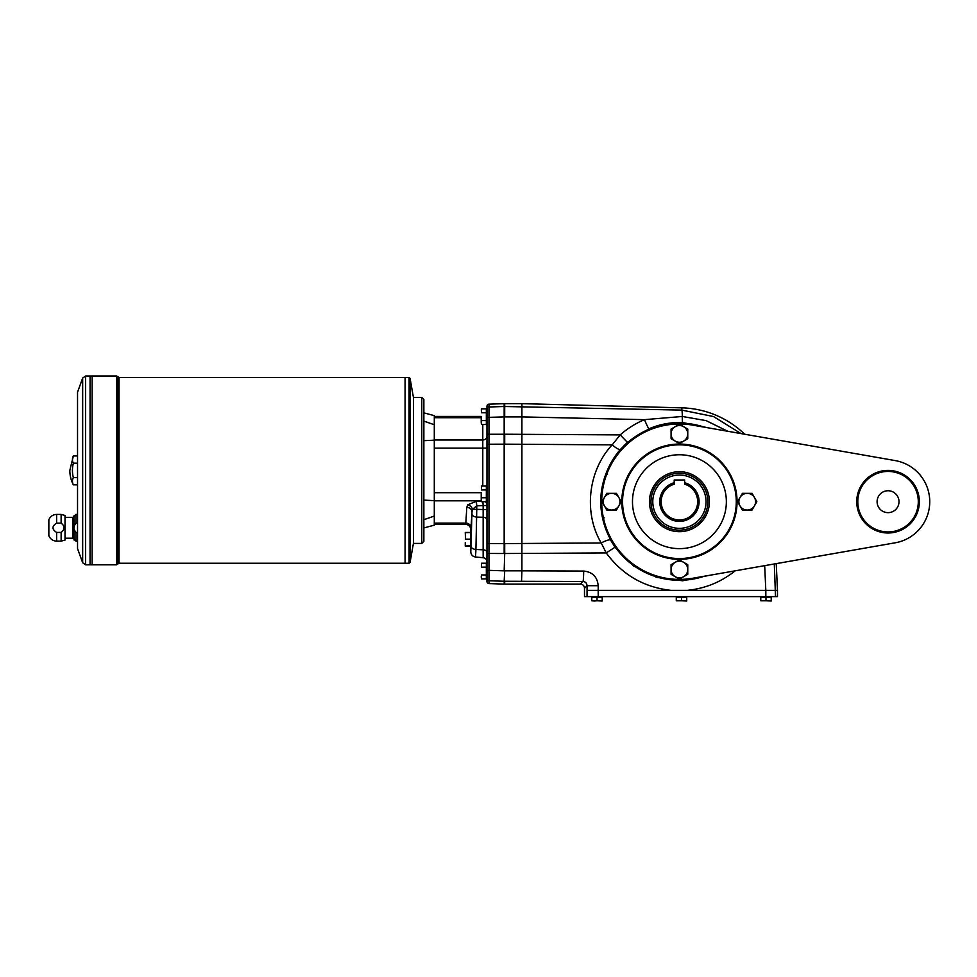 <?xml version="1.0" encoding="UTF-8"?>
<svg xmlns="http://www.w3.org/2000/svg" width="977" height="977" viewBox="0 0 977 977"><rect width="100%" height="100%" fill="white"/><g stroke="black" fill="none" stroke-linecap="round" stroke-linejoin="round"><path stroke-width="1.47" d="M679.418 444.84A56.849 56.849 0 0 1 728.659 530.12A56.849 56.849 0 0 1 630.189 530.12A56.849 56.849 0 0 1 679.418 444.84M679.418 444.327A57.374 57.374 0 0 1 729.098 530.377A57.374 57.374 0 0 1 629.738 530.377A57.374 57.374 0 0 1 679.418 444.327M692.827 578.237L895.237 542.797A41.73 41.73 0 0 0 895.237 460.594L692.827 425.154A77.708 77.708 0 0 0 601.71 501.69A77.708 77.708 0 0 0 692.827 578.237M679.418 444.059A57.631 57.631 0 0 1 729.331 530.511A57.631 57.631 0 0 1 629.506 530.511A57.631 57.631 0 0 1 679.418 444.059M679.418 443.534L671.077 438.71L671.077 433.898A8.341 8.341 0 0 1 675.241 426.668L679.418 424.262L683.595 426.668A8.341 8.341 0 0 1 687.759 433.898L687.759 438.71L679.418 443.534M683.595 441.115A8.341 8.341 0 0 1 671.077 433.898L671.077 429.074L675.241 426.668A8.341 8.341 0 0 1 683.595 426.668L687.759 429.074L687.759 433.898A8.341 8.341 0 0 1 683.595 441.115M737.586 501.69L739.992 497.525A8.341 8.341 0 0 1 747.222 493.348L752.046 493.348L756.857 501.69L752.046 510.043L742.41 510.043L737.586 501.69M739.992 505.866A8.341 8.341 0 0 1 739.992 497.525L742.41 493.348L747.222 493.348A8.341 8.341 0 0 1 754.452 505.866A8.341 8.341 0 0 1 739.992 505.866M604.384 505.866A8.341 8.341 0 0 1 611.614 493.348A8.341 8.341 0 0 1 618.844 505.866A8.341 8.341 0 0 1 604.384 505.866L601.979 501.69L606.802 493.348L616.438 493.348L621.25 501.69L616.438 510.043L606.802 510.043L604.384 505.866M671.077 569.493A8.341 8.341 0 0 1 675.241 562.276L679.418 559.858L683.595 562.276A8.341 8.341 0 0 1 683.595 576.723A8.341 8.341 0 0 1 675.241 576.723L671.077 574.317L671.077 564.682L675.241 562.276A8.341 8.341 0 0 1 683.595 562.276L687.759 564.682L687.759 574.317L679.418 579.129L675.241 576.723A8.341 8.341 0 0 1 671.077 569.493M888.044 490.747A10.955 10.955 0 0 1 897.533 507.173A10.955 10.955 0 0 1 878.555 507.173A10.955 10.955 0 0 1 888.044 490.747M764.686 565.659L765.821 590.364L777.472 590.364L777.472 596.617L584.49 596.617L584.49 588.264A4.189 4.177 -45 0 0 580.326 584.099L504.694 584.099L504.694 581.254L582.951 581.486A10.429 0.733 -89.8 0 0 583.672 571.069L521.901 570.837L521.547 581.254M708.533 427.902L682.642 422.528C670.894 422.162 659.658 424.25 648.96 428.793A9.904 0.635 67.1 0 1 644.454 419.658L521.901 416.898L521.901 570.837L504.694 570.837L504.169 584.099L488.976 583.574A2.088 2.088 90 0 1 486.961 581.486L486.961 406.261A2.088 2.088 90 0 1 488.976 404.173L504.694 403.648L504.694 416.898L521.901 416.898L521.901 403.648L504.694 403.648M740.993 433.58L713.564 416.556L681.824 410.108L504.169 406.493L504.169 403.648M597.008 600.782L602.223 601.002L602.223 597.142L591.793 597.142L591.793 600.782L594.407 601.002L597.008 600.782L597.008 597.142M591.793 600.782L602.223 600.782M592.477 596.617L601.759 597.142M601.551 596.617L592.27 597.142M681.506 600.782L686.721 601.002L686.721 597.142L676.292 597.142L676.292 600.782L681.506 600.782L681.506 597.142M676.292 600.782L686.721 600.782M686.147 597.032L676.866 597.032L686.257 597.142M765.992 600.782L771.219 601.002L771.219 597.142L760.778 597.142L760.778 600.782L765.992 600.782L765.992 597.142M760.778 600.782L771.219 600.782M770.645 597.032L761.352 597.032L770.743 597.142M648.96 428.793L627.393 442.349L620.297 449.518C614.118 456.686 609.33 464.783 605.948 473.784C600.44 488.268 599.316 503.07 602.589 518.213L610.564 540.049A9.904 2.003 -28.5 0 0 601.234 542.968L606.241 552.933L615.009 547.23L633.426 565.866L656.788 577.431L682.63 580.778L708.154 575.563M670.955 590.364C643.928 587.311 622.361 574.842 606.241 552.933L504.694 553.519L504.694 543.591L601.234 542.968C583.306 512.791 588.081 470.487 612.188 444.865L620.187 434.899L627.393 442.349M620.297 449.518A9.904 1.893 40.9 0 1 612.188 444.865L504.169 444.156L504.169 553.507L488.976 553.471L488.976 570.348L504.169 570.849L504.694 553.507M604.189 517.871L602.589 518.213A78.587 78.587 0 0 0 704.356 576.222M704.356 427.169A78.587 78.587 0 0 0 605.948 473.784L607.486 474.37M610.564 540.049L615.009 547.23M504.694 444.156L504.694 434.228L620.187 434.899C627.454 428.512 635.538 423.432 644.454 419.658L682.312 416.471L706.139 420.635L727.767 431.272M587.055 596.617L587.055 590.364L598.205 590.364L598.205 585.699C597.326 576.857 592.489 571.972 583.672 571.069M580.326 584.099L582.951 581.486C585.455 581.755 586.823 583.159 587.055 585.699L587.055 590.364L765.821 590.364L765.821 596.617M504.694 543.591L488.976 543.517L488.976 553.471L488.976 444.217L504.169 444.169L504.169 406.493L488.976 406.994A2.088 2.088 180 0 0 486.961 409.07M744.706 434.228A93.877 93.877 0 0 0 681.885 407.849L521.901 403.648M584.49 588.264L587.055 585.699L598.205 585.699M777.472 590.364L776.251 563.631M488.976 404.173L488.976 444.217L488.976 434.276L504.694 434.24M504.694 570.849L504.169 581.254L488.976 580.753L488.976 570.348L486.961 570.348M486.961 552.213L486.961 519.654L486.961 552.213A4.177 2.394 0 0 0 483.151 549.831L483.151 509.518L476.764 509.347L475.921 549.465L483.151 549.831L483.151 557.696L475.555 557.024L475.921 549.465L475.555 557.024C472.624 556.524 471.036 554.789 470.792 551.834L470.792 529.571C470.487 526.408 468.752 524.661 465.577 524.356L465.834 523.098L434.289 523.098M486.961 492.689L486.961 504.633A4.177 3.615 0 0 0 485.239 501.702M482.882 501.702L483.151 505.536L476.764 505.854L476.764 509.347L472.477 509.347L476.764 505.854L476.312 501.348L467.739 504.828A5.215 4.201 38.5 0 1 472.477 509.347L471.989 511.875A5.215 4.519 3.5 0 0 466.786 507.356L465.834 523.098A5.215 4.519 3.5 0 1 471.048 527.617L471.989 511.875L470.792 551.834M486.961 519.654A4.177 2.394 0 0 0 483.151 517.273L476.715 517.089A5.215 3.004 -178.6 0 1 471.952 514.11M486.961 505.536L483.151 505.536L483.151 509.518L486.961 509.518M470.999 546.485L470.999 532.001M465.528 539.145L465.528 532.465L470.487 532.465L465.26 532.465L465.528 539.145L470.487 539.145M465.528 545.923L470.487 546.033L465.26 546.033L465.26 542.638L465.528 545.923L470.487 545.923M470.999 547.938L470.926 530.633M486.338 420.598L481.502 420.598L481.221 422.553L481.502 424.507L481.221 422.553L481.502 424.507L486.338 424.507L486.338 408.85L481.502 408.85L481.502 412.77L486.338 412.77M481.343 409.558L481.502 412.77M481.502 420.598L481.221 416.678L481.221 422.553M486.338 574.977L481.502 574.977L481.221 576.931L481.502 578.897L486.338 578.897L486.338 563.228L481.502 563.228L481.502 567.148L486.338 567.148M481.502 574.977L481.405 578.506M481.502 563.228L481.502 567.148M486.338 497.781L481.502 497.781L481.221 499.748L481.502 501.702L481.221 499.748L481.502 501.702L486.338 501.702L486.338 486.045L481.502 486.045L481.502 489.953L486.338 489.953M481.405 486.436L481.502 489.953M481.502 497.781L481.221 493.873L481.221 499.748M423.859 519.703L434.289 516.064L434.289 500.639L423.859 500.102M423.859 440.7L434.289 440.163L434.289 424.739L423.859 421.099M413.418 397.7L413.418 543.102M421.771 543.42L423.859 541.331L423.859 399.471L421.771 397.383L421.771 543.42L413.735 543.42M434.289 440.163L434.289 500.639M423.859 412.844L434.289 415.64L434.289 424.739M434.289 516.064L434.289 525.162L423.859 527.959M82.666 378.062L77.537 392.168L77.537 548.634L82.666 562.74L82.666 378.062L85.61 375.998L85.61 564.804L92.131 564.804L92.143 375.998L116.654 375.998L118.083 376.939L118.083 563.863L119.047 563.24L409.058 563.24L409.058 377.562L410.084 378.429L410.084 562.373L409.058 563.24M61.124 532.416L56.629 532.416C51.781 529.314 51.781 526.212 56.629 523.122L56.629 514.427L61.124 514.427L61.124 523.122C65.019 526.224 65.019 529.326 61.124 532.416L56.629 532.416L56.629 541.124L61.124 541.124L61.124 532.416M65.019 538.205L73.019 538.205L75.913 541.124L75.913 532.416L77.537 532.416L75.913 532.416C73.507 529.351 73.507 526.261 75.913 523.122L75.913 514.427L77.537 514.427M61.124 523.122L56.629 523.122M77.537 523.122L75.913 523.122M73.019 538.205L73.019 517.346L75.913 514.427M61.124 541.124L65.019 540.086L65.019 515.465L61.124 514.427M56.629 541.124C52.953 540.94 50.364 539.157 48.85 535.811L48.85 519.74C50.352 516.381 52.941 514.598 56.629 514.427M73.36 484.861A31.288 31.288 0 0 1 69.831 470.401L73.36 455.954A28.687 14.337 0 0 0 73.36 463.171A28.687 28.687 0 0 0 73.36 477.631A28.687 14.337 180 0 0 73.36 484.861L77.537 484.861M85.61 375.998L90.067 376.011L90.055 564.804L90.067 375.998L92.143 376.011L92.131 564.804L116.654 564.804L116.654 375.998M410.084 562.373L413.418 543.42L413.418 397.383L410.084 378.429M119.047 563.24L119.047 377.562L405.076 377.562L405.076 563.24L405.089 377.562L409.058 377.562M73.36 455.954L77.537 455.954M73.36 477.631L77.537 477.631M73.36 463.171L77.537 463.171M650.987 501.69A28.431 28.431 0 0 1 679.418 473.259A28.431 28.431 0 0 1 707.849 501.69A28.431 28.431 0 0 1 679.418 530.132A28.431 28.431 0 0 1 650.987 501.69M674.203 482.723L674.203 483.261A19.161 19.161 0 0 0 663.774 512.754A19.161 19.161 0 0 0 695.062 512.754A19.161 19.161 0 0 0 684.633 483.261L684.633 482.723A19.674 19.674 0 0 1 695.514 513.023A19.674 19.674 0 0 1 663.322 513.023A19.674 19.674 0 0 1 674.203 482.723L674.203 480L684.633 480L684.633 482.723M679.418 454.757A46.945 46.945 0 0 1 720.073 525.162A46.945 46.945 0 0 1 638.763 525.162A46.945 46.945 0 0 1 679.418 454.757M674.203 483.261L674.203 484.201A18.258 18.258 0 0 0 664.568 512.302A18.258 18.258 0 0 0 694.268 512.302A18.258 18.258 0 0 0 684.633 484.201L684.633 483.261M709.412 501.69A29.994 29.994 0 0 1 664.421 527.665A29.994 29.994 0 0 1 664.421 475.726A29.994 29.994 0 0 1 709.412 501.69M888.044 470.401A31.288 31.288 0 0 0 860.945 517.346A31.288 31.288 0 0 0 915.144 517.346A31.288 31.288 0 0 0 888.044 470.401M687.161 590.364C705.076 588.581 721.087 582.072 735.156 570.824M775.518 596.617L774.297 563.973M681.885 407.849L681.824 410.108A10.429 0.733 91.3 0 1 682.312 416.471A9.904 0.635 -87.9 0 0 682.642 422.528M504.694 416.898L486.961 417.399M486.961 578.677A2.088 2.088 180 0 0 488.976 580.753L488.976 583.574M466.786 507.356L467.739 504.828M481.343 501.091L476.312 501.348M481.27 500.81L434.289 500.81M481.221 492.689L434.289 492.689M482.785 424.507L482.785 486.045M486.961 448.113L434.289 448.113M486.961 436.377A4.177 3.615 180 0 1 482.785 439.992L434.289 439.992M481.221 417.704L434.289 417.704M470.792 529.571L471.048 527.617M488.976 434.276L486.961 434.276M488.976 444.217L486.961 444.62M488.976 543.517L486.961 543.127M488.976 553.471L486.961 553.471M475.921 549.465A5.215 3.004 -178.6 0 1 471.158 546.485M486.961 504.425A4.177 3.615 0 0 0 485.532 501.702M465.528 532.575L470.487 532.575M465.528 539.353L470.487 539.353M486.436 422.736L486.436 410.633L486.338 422.833M486.436 577.114L486.436 565.011L486.338 577.224M486.436 499.919L486.436 487.816L486.338 500.029M74.105 540.086L74.105 515.465M679.418 475.066A26.623 26.623 0 0 1 702.475 515.013A26.623 26.623 0 0 1 656.361 515.013A26.623 26.623 0 0 1 679.418 475.066M888.044 471.439A30.25 30.25 0 0 0 861.848 516.821A30.25 30.25 0 0 0 914.24 516.821A30.25 30.25 0 0 0 888.044 471.439M598.205 596.617L598.205 590.364M434.289 524.356L465.577 524.356M434.289 416.446L481.221 416.446M483.151 557.696C485.496 558.099 486.766 559.479 486.961 561.848M421.771 397.383L413.735 397.383M119.047 377.562L118.083 376.939M118.083 563.863L116.654 564.804M85.61 564.804L82.666 562.74M65.019 517.346L73.019 517.346M75.913 541.124L77.537 541.124"/></g></svg>
